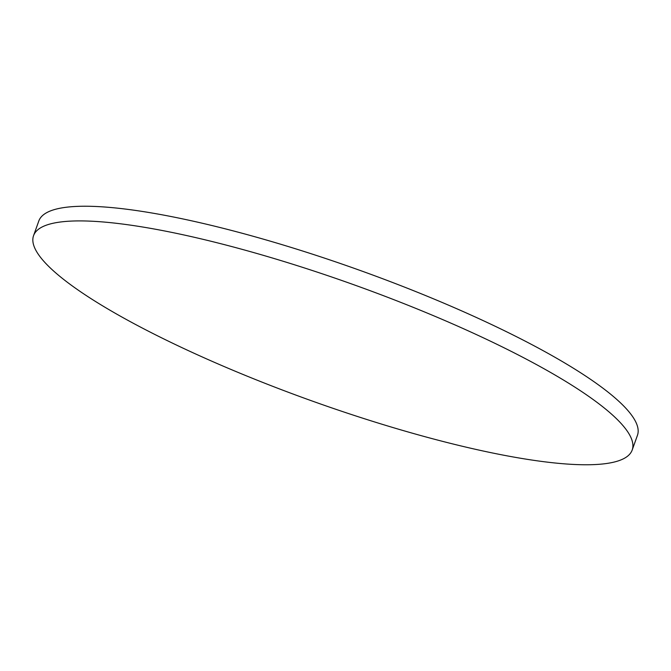 <?xml version="1.0" encoding="UTF-8"?>
<svg xmlns="http://www.w3.org/2000/svg" width="671" height="671" viewBox="0 0 671 671"><rect width="100%" height="100%" fill="white"/><g stroke="black" fill="none" stroke-linecap="round" stroke-linejoin="round"><path stroke-width="1.01" d="M36.62 251.633A317.928 61.749 -160.3 0 0 346.337 412.824A317.928 61.749 -160.3 0 0 632.191 450.015A317.928 61.749 -160.3 0 0 629.121 434.045A317.928 61.749 -160.3 0 0 319.413 272.854A317.928 61.749 -160.3 0 0 33.55 235.672A317.928 61.749 -160.3 0 0 36.62 251.633M632.191 450.015L637.45 435.328A317.928 61.749 -160.3 0 0 634.38 419.367A317.928 61.749 -160.3 0 0 324.663 258.176A317.928 61.749 -160.3 0 0 38.809 220.985L33.55 235.672"/></g></svg>
